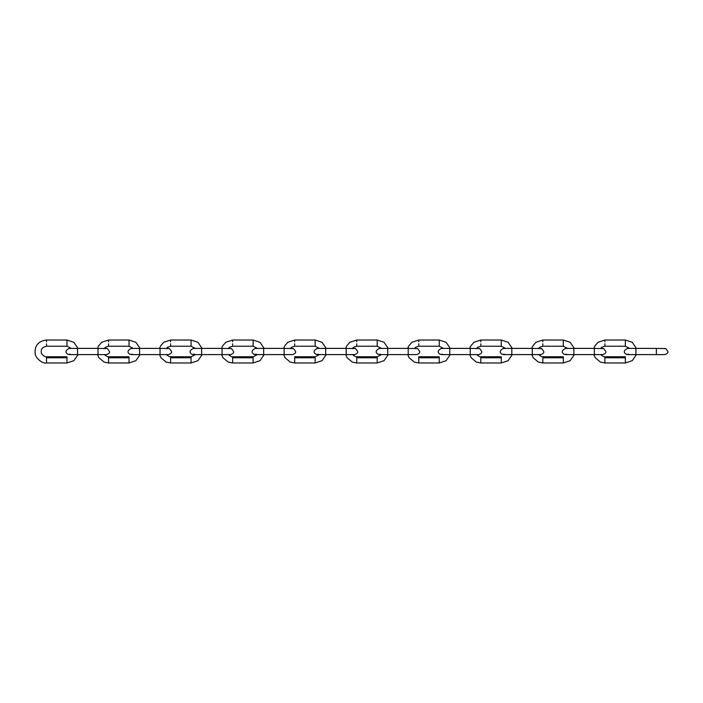 <?xml version="1.0" encoding="UTF-8"?>
<svg xmlns="http://www.w3.org/2000/svg" width="703" height="703" viewBox="0 0 703 703"><rect width="100%" height="100%" fill="white"/><g stroke="black" fill="none" stroke-linecap="round" stroke-linejoin="round"><path stroke-width="1.05" d="M629.616 348.398L625.354 346.228L625.354 340.024L632.225 342.308L636.4 348.398M636.4 354.602L632.234 360.683L625.354 362.976L625.354 357.783L604.879 357.783L604.879 356.773L625.354 356.773L625.354 357.783M567.576 348.398L563.314 346.228L563.314 340.024L570.186 342.308L574.36 348.398M574.36 354.602L570.195 360.683L563.314 362.976L563.314 357.783L542.839 357.783L542.839 356.773L563.314 356.773L563.314 357.783M505.536 348.398L501.274 346.228L501.274 340.024L508.146 342.308L512.32 348.398M512.32 354.602L508.155 360.683L501.274 362.976L501.274 357.783L480.799 357.783L480.799 356.773L501.274 356.773L501.274 357.783M443.496 348.398L439.234 346.228L439.234 340.024L446.106 342.308L450.28 348.398M450.28 354.602L446.115 360.683L439.234 362.976L439.234 357.783L418.76 357.783L418.76 356.773L439.234 356.773L439.234 357.783M381.457 348.398L377.195 346.228L377.195 340.024L384.066 342.308L388.241 348.398M388.241 354.602L384.075 360.683L377.195 362.976L377.195 357.783L356.72 357.783L356.72 356.773L377.195 356.773L381.457 354.602M319.417 348.398L315.155 346.228L315.155 340.024L322.027 342.308L326.201 348.398M326.201 354.602L322.036 360.683L315.155 362.976L315.155 357.783L294.68 357.783L294.68 356.773L315.155 356.773L319.417 354.602M257.377 348.398L253.115 346.228L253.115 340.024L259.987 342.308L264.161 348.398M264.161 354.602L259.996 360.683L253.115 362.976L253.115 357.783L232.64 357.783L232.64 356.773L253.115 356.773L257.377 354.602M195.337 348.398L191.075 346.228L191.075 340.024L197.938 342.308L202.121 348.398M202.121 354.602L197.956 360.683L191.075 362.976L191.075 357.783L170.601 357.783L170.601 356.773L191.075 356.773L195.337 354.602M133.298 348.398L129.027 346.228L129.027 340.024L135.899 342.308L140.082 348.398M140.082 354.602L135.916 360.683L129.027 362.976L129.027 357.783L108.561 357.783L108.561 356.773L129.027 356.773L129.027 357.783M71.258 348.398L66.987 346.228L66.987 340.024L73.859 342.308L78.042 348.398M78.042 354.602L73.877 360.683L66.987 362.976L66.987 357.783L46.521 357.783L46.521 356.773L66.987 356.773L66.987 357.783M627.524 354.602L656.374 354.602L656.374 348.398L627.524 348.398C623.737 350.419 623.297 352.388 626.206 354.303L628.842 354.303M635.899 348.477L635.899 353.671M656.374 348.6C668.676 348.6 668.676 348.6 656.374 348.6M656.374 351.5C671.286 351.5 671.286 351.5 656.374 351.5M604.879 345.34L604.879 343.811M593.833 348.398L594.773 346.052L598.051 342.273L604.879 340.024L604.879 341.807M625.354 362.976L604.879 362.976L604.879 357.783M565.484 354.602L594.334 354.602L594.334 348.398L565.484 348.398C561.697 350.419 561.258 352.388 564.166 354.303L566.803 354.303M573.859 348.477L573.859 353.671M594.334 348.6C606.636 348.6 606.636 348.6 594.334 348.6M594.334 351.5C609.246 351.5 609.246 351.5 594.334 351.5M542.839 345.34L542.839 343.811M531.784 348.398L532.733 346.052L536.011 342.273L542.839 340.024L542.839 341.807M563.314 362.976L542.839 362.976L542.839 357.783M503.445 354.602L532.294 354.602L532.294 348.398L503.445 348.398C499.657 350.419 499.218 352.388 502.127 354.303L504.763 354.303M511.819 348.477L511.819 353.671M532.294 348.6C544.597 348.6 544.597 348.6 532.294 348.6M532.294 351.5C547.206 351.5 547.206 351.5 532.294 351.5M480.799 345.34L480.799 343.811M469.745 348.398L470.694 346.052L473.971 342.273L480.799 340.024L480.799 341.807M501.274 362.976L480.799 362.976L480.799 357.783M441.405 354.602L470.254 354.602L470.254 348.398L441.405 348.398C437.618 350.419 437.178 352.388 440.087 354.303L442.723 354.303M449.779 348.477L449.779 353.671M470.254 348.6C482.557 348.6 482.557 348.6 470.254 348.6M470.254 351.5C485.167 351.5 485.167 351.5 470.254 351.5M418.76 345.34L418.76 343.811M407.705 348.398L408.654 346.052L411.932 342.273L418.76 340.024L418.76 341.807M439.234 362.976L418.76 362.976L418.76 357.783M379.365 354.602L408.215 354.602L408.215 348.398L379.365 348.398C375.578 350.419 375.138 352.388 378.038 354.303L380.683 354.303M387.74 348.477L387.74 353.671M408.215 348.6C420.517 348.6 420.517 348.6 408.215 348.6M408.215 351.5C423.118 351.5 423.118 351.5 408.215 351.5M356.72 345.34L356.72 343.811M345.665 348.398L346.614 346.052L349.892 342.273L356.72 340.024L356.72 341.807M377.195 357.783L377.195 356.773M377.195 362.976L356.72 362.976L356.72 357.783M317.325 354.602L346.175 354.602L346.175 348.398L317.325 348.398C313.538 350.419 313.099 352.388 315.999 354.303L318.644 354.303M325.7 348.477L325.7 353.671M346.175 348.6C358.477 348.6 358.477 348.6 346.175 348.6M346.175 351.5C361.078 351.5 361.078 351.5 346.175 351.5M294.68 345.34L294.68 343.811M283.625 348.398L284.574 346.052L287.852 342.273L294.68 340.024L294.68 341.807M315.155 357.783L315.155 356.773M315.155 362.976L294.68 362.976L294.68 357.783M255.286 354.602L284.135 354.602L284.135 348.398L255.286 348.398C251.498 350.419 251.059 352.388 253.959 354.303L256.604 354.303M263.66 348.477L263.66 353.671M284.135 348.6C296.438 348.6 296.438 348.6 284.135 348.6M284.135 351.5C299.039 351.5 299.039 351.5 284.135 351.5M232.64 345.34L232.64 343.811M221.586 348.398L222.535 346.052L225.812 342.273L232.64 340.024L232.64 341.807M253.115 357.783L253.115 356.773M253.115 362.976L232.64 362.976L232.64 357.783M193.246 354.602L222.095 354.602L222.095 348.398L193.246 348.398C189.459 350.419 189.019 352.388 191.919 354.303L194.564 354.303M201.62 348.477L201.62 353.671M222.095 348.6C234.398 348.6 234.398 348.6 222.095 348.6M222.095 351.5C236.999 351.5 236.999 351.5 222.095 351.5M170.601 345.34L170.601 343.811M159.546 348.398L160.495 346.052L163.764 342.273L170.601 340.024L170.601 341.807M191.075 357.783L191.075 356.773M191.075 362.976L170.601 362.976L170.601 357.783M131.206 354.602L160.047 354.602L160.047 348.398L131.206 348.398C127.419 350.419 126.979 352.388 129.879 354.303L132.524 354.303M139.581 348.477L139.581 353.671M160.047 348.6C172.358 348.6 172.358 348.6 160.047 348.6M160.047 351.5C174.959 351.5 174.959 351.5 160.047 351.5M108.561 345.34L108.561 343.811M97.506 348.398L98.455 346.052L101.724 342.273L108.561 340.024L108.561 341.807M129.027 362.976L108.561 362.976L108.561 357.783M69.166 354.602L98.007 354.602L98.007 348.398L69.166 348.398C65.379 350.419 64.94 352.388 67.84 354.303L70.485 354.303M77.541 348.477L77.541 353.671M98.007 348.6C110.318 348.6 110.318 348.6 98.007 348.6M98.007 351.5C112.919 351.5 112.919 351.5 98.007 351.5M46.521 345.34L46.521 343.811M66.987 362.976L46.521 362.976C42.646 364.04 34.816 357.774 35.15 353.082C34.623 347.739 36.846 341.069 46.521 340.024L46.521 341.807M46.521 362.976L46.521 357.783M656.374 348.398L665.846 348.6L667.85 351.5C668.202 352.809 667.173 353.846 664.748 354.602L656.374 354.602L664.748 354.602M663.65 348.6L664.748 348.398M628.508 348.556L627.524 348.398M625.354 346.228L604.879 346.228L601.742 347.264L600.617 348.398M604.879 340.024L625.354 340.024M604.879 362.976L600.406 362.071L595.265 357.765L593.833 354.602M604.879 356.773L603.552 356.606L600.617 354.602L602.708 354.602C605.125 353.846 606.162 352.809 605.81 351.5L603.807 348.6L594.334 348.398M594.334 354.602L602.708 354.602M601.61 348.6L602.708 348.398M566.469 348.556L565.484 348.398M563.314 346.228L542.839 346.228L539.702 347.264L538.577 348.398M542.839 340.024L563.314 340.024M542.839 362.976L538.357 362.071L533.226 357.765L531.784 354.602M542.839 356.773L541.512 356.606L538.577 354.602L540.669 354.602C543.085 353.846 544.122 352.809 543.77 351.5L541.767 348.6L532.294 348.398M532.294 354.602L540.669 354.602M539.57 348.6L540.669 348.398M504.429 348.556L503.445 348.398M501.274 346.228L480.799 346.228L477.662 347.264L476.537 348.398M480.799 340.024L501.274 340.024M480.799 362.976L476.318 362.071L471.186 357.765L469.745 354.602M480.799 356.773L479.472 356.606L476.537 354.602L478.629 354.602C481.045 353.846 482.082 352.809 481.731 351.5L479.727 348.6L470.254 348.398M470.254 354.602L478.629 354.602M477.53 348.6L478.629 348.398M442.389 348.556L441.405 348.398M439.234 346.228L418.76 346.228L415.622 347.264L414.498 348.398M418.76 340.024L439.234 340.024M418.76 362.976L414.278 362.071L409.146 357.765L407.705 354.602M408.215 348.398L417.687 348.6L419.691 351.5C420.043 352.809 419.006 353.846 416.589 354.602L414.498 354.602M408.215 354.602L416.589 354.602M415.491 348.6L416.589 348.398M380.349 348.556L379.365 348.398M377.195 346.228L356.72 346.228L353.583 347.264L352.458 348.398M356.72 340.024L377.195 340.024M356.72 362.976L352.238 362.071L347.106 357.765L345.665 354.602M356.72 356.773L355.393 356.606L352.458 354.602L354.549 354.602C356.966 353.846 358.003 352.809 357.651 351.5L355.639 348.6L346.175 348.398M346.175 354.602L354.549 354.602M353.451 348.6L354.549 348.398M318.31 348.556L317.325 348.398M315.155 346.228L294.68 346.228L291.543 347.264L290.409 348.398M294.68 340.024L315.155 340.024M294.68 362.976L290.198 362.071L285.066 357.765L283.625 354.602M284.135 348.398L293.599 348.6L295.611 351.5C295.963 352.809 294.926 353.846 292.51 354.602L290.409 354.602M284.135 354.602L292.51 354.602M291.411 348.6L292.51 348.398M256.27 348.556L255.286 348.398M253.115 346.228L232.64 346.228L229.503 347.264L228.37 348.398M232.64 340.024L253.115 340.024M232.64 362.976L228.159 362.071L223.018 357.765L221.586 354.602M232.64 356.773L231.313 356.606L228.37 354.602L230.47 354.602C232.886 353.846 233.923 352.809 233.572 351.5L231.559 348.6L222.095 348.398M222.095 354.602L230.47 354.602M229.371 348.6L230.47 348.398M194.23 348.556L193.246 348.398M191.075 346.228L170.601 346.228L167.463 347.264L166.33 348.398M170.601 340.024L191.075 340.024M170.601 362.976L166.119 362.071L160.978 357.765L159.546 354.602M170.601 356.773L169.274 356.606L166.33 354.602L168.43 354.602C170.847 353.846 171.883 352.809 171.532 351.5L169.52 348.6L160.047 348.398M160.047 354.602L168.43 354.602M167.332 348.6L168.43 348.398M132.19 348.556L131.206 348.398M129.027 346.228L108.561 346.228L105.424 347.264L104.29 348.398M108.561 340.024L129.027 340.024M108.561 362.976L104.079 362.071L98.938 357.765L97.506 354.602M108.561 356.773L107.234 356.606L104.29 354.602L106.39 354.602C108.807 353.846 109.844 352.809 109.492 351.5L107.48 348.6L98.007 348.398M98.007 354.602L106.39 354.602M105.292 348.6L106.39 348.398M70.151 348.556L69.166 348.398M66.987 346.228L46.521 346.228C42.883 347.018 41.126 348.723 41.249 351.333C40.484 354.76 46.31 357.651 46.521 356.773M46.521 340.024L66.987 340.024"/></g></svg>
